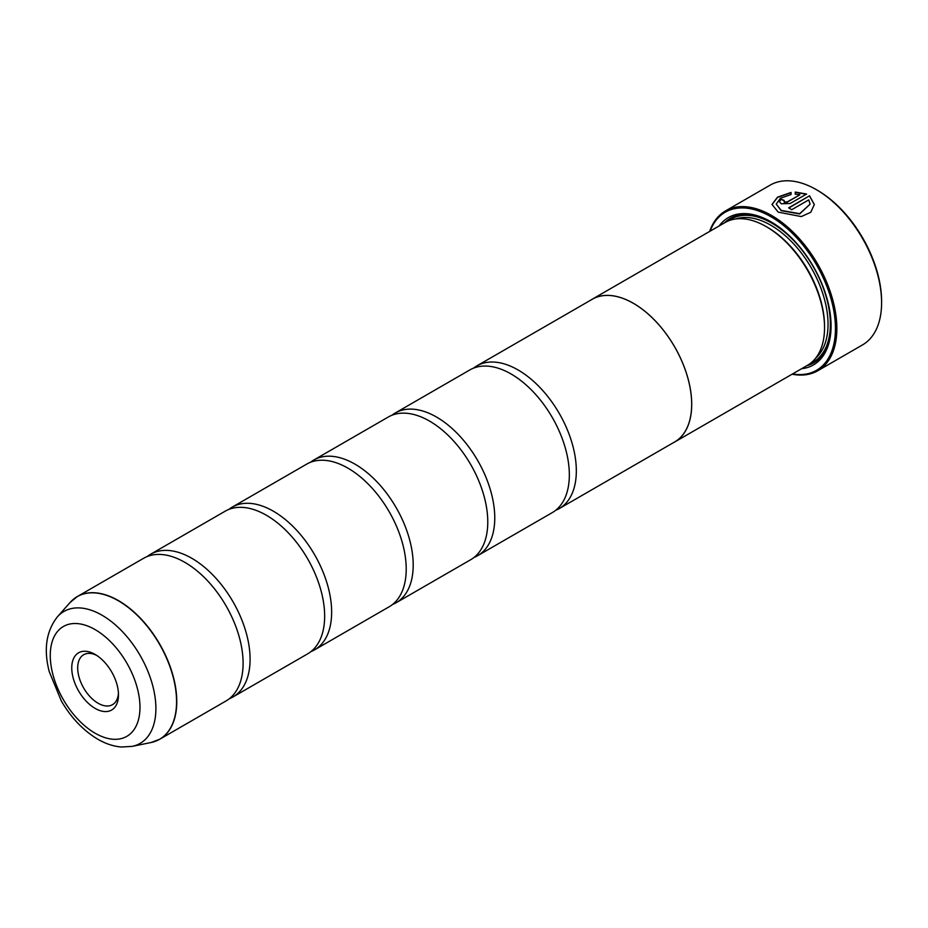 <?xml version="1.0" encoding="UTF-8"?>
<svg xmlns="http://www.w3.org/2000/svg" width="928" height="928" viewBox="0 0 928 928"><rect width="100%" height="100%" fill="white"/><g stroke="black" fill="none" stroke-linecap="round" stroke-linejoin="round"><path stroke-width="1.39" d="M150.962 742.539A82.36 47.548 -120 0 0 174.012 680.456A82.36 47.548 -120 0 0 118.332 600.764A82.36 47.548 -120 0 0 70.099 602.481L57.408 616.818A76.177 43.976 60 0 1 102.034 615.229A76.177 43.976 60 0 1 153.526 688.936A76.177 43.976 60 0 1 132.205 746.367L150.962 742.539L159.709 739.256L226.026 700.965A82.383 47.572 -120 0 0 241.709 647.848A82.383 47.572 -120 0 0 197.478 571.242A82.383 47.572 -120 0 0 184.834 562.345A82.383 47.572 -120 0 0 143.643 558.262L77.326 596.553A82.383 47.572 60 0 1 118.517 600.636A82.383 47.572 60 0 1 172.341 673.241A82.383 47.572 60 0 1 159.709 739.256A82.383 47.572 60 0 1 155.602 741.194M229.378 698.691A82.383 47.572 -120 0 0 233.021 696.928L307.597 653.88A82.383 47.572 -120 0 0 323.269 600.764A82.383 47.572 -120 0 0 279.038 524.158A82.383 47.572 -120 0 0 266.394 515.26A82.383 47.572 -120 0 0 225.202 511.177L150.638 554.225A82.383 47.572 -120 0 0 147.285 556.498M310.938 651.607A82.383 47.572 -120 0 0 314.58 649.844L389.157 606.784A82.383 47.572 -120 0 0 404.828 553.668A82.383 47.572 -120 0 0 360.598 477.073A82.383 47.572 -120 0 0 347.954 468.164A82.383 47.572 -120 0 0 306.762 464.081L232.197 507.14A82.383 47.572 -120 0 0 228.845 509.414M392.498 604.511A82.383 47.572 -120 0 0 396.14 602.748L470.716 559.7A82.383 47.572 -120 0 0 486.388 506.584A82.383 47.572 -120 0 0 442.169 429.977A82.383 47.572 -120 0 0 429.525 421.08A82.383 47.572 -120 0 0 388.322 416.997L313.757 460.044A82.383 47.572 -120 0 0 310.404 462.33M474.057 557.426A82.383 47.572 -120 0 0 477.7 555.663L552.276 512.616A82.383 47.572 -120 0 0 567.948 459.499A82.383 47.572 -120 0 0 523.728 382.893A82.383 47.572 -120 0 0 511.084 373.984A82.383 47.572 -120 0 0 469.881 369.912L395.316 412.96A82.383 47.572 -120 0 0 391.964 415.234M772.003 204.554L777.548 197.409L791.05 192.711M776.237 204.067L781.19 210.668L799.646 213.95L810.098 204.172L799.646 213.684L781.19 210.401L776.237 204.067L780.46 198.221L791.05 194.52L791.05 192.444L777.467 197.188L772.003 204.415L778.198 212.129L801.258 216.572L810.77 212.292L814.332 204.554L809.552 195.785L788.672 207.837A92.278 53.279 60 0 1 791.665 209.74L808.752 199.88L810.098 204.172M788.904 207.976L809.552 195.785M809.552 196.052L814.332 204.612M784.183 200.75L784.183 202.304L787.176 202.176L799.774 194.903L787.176 201.91L784.183 202.037L784.183 200.471A92.278 53.279 -120 0 0 781.19 199.207L779.334 201.573L781.19 203.766L790.169 203.499L806.56 194.033L795.284 192.061L795.284 194.219L799.774 194.636M784.183 202.037L784.183 200.471M817.522 190.344L816.35 189.672L817.522 190.344A90.631 52.328 60 0 1 881.6 301.333L881.6 302.679A92.278 53.279 -120 0 0 816.35 189.672L816.35 189.672A92.278 53.279 -120 0 0 770.217 185.101L725.476 210.934A92.278 53.279 60 0 1 771.609 215.505A92.278 53.279 60 0 1 831.894 296.821A92.278 53.279 60 0 1 817.742 370.759A92.278 53.279 60 0 1 792.094 374.204M817.742 370.759L862.483 344.926A92.278 53.279 -120 0 0 881.6 302.679M95.12 654.437A33.037 19.07 -120 0 0 71.758 667.928A33.037 19.07 -120 0 0 95.12 708.389A33.037 19.07 -120 0 0 118.482 694.898A33.037 19.07 -120 0 0 95.12 654.437L95.12 654.437M96.651 655.377A28.838 16.646 -120 0 0 83.671 654.727A28.838 16.646 -120 0 0 79.251 677.834A28.838 16.646 -120 0 0 98.09 703.238A28.838 16.646 -120 0 0 112.508 704.665A28.838 16.646 -120 0 0 118.436 693.1M792.524 373.961A91.292 52.71 -120 0 0 834.516 315.311A91.292 52.71 -120 0 0 770.913 216.711A91.292 52.71 -120 0 0 710.082 231.176M674.644 442.018L807.464 365.33A82.441 47.595 -120 0 0 824.54 327.596L824.54 326.25A80.794 46.644 -120 0 0 767.421 227.302A80.794 46.644 -120 0 0 767.41 227.302L766.25 226.629A82.441 47.595 -120 0 0 725.035 222.546L592.203 299.234A82.441 47.595 60 0 1 633.418 303.317A82.441 47.595 60 0 1 687.277 375.956A82.441 47.595 60 0 1 674.644 442.018A82.441 47.595 60 0 1 673.194 442.807M824.54 327.596A82.441 47.595 -120 0 0 766.25 226.629L767.421 227.302M801.618 368.706A85.074 49.114 -120 0 0 831.07 325.983A85.074 49.114 -120 0 0 770.913 221.78L770.913 221.78A85.074 49.114 -120 0 0 719.188 225.922M771.493 222.128A83.427 48.163 -120 0 0 724.455 222.882M233.021 696.928A82.383 47.572 -120 0 0 245.653 630.912A82.383 47.572 -120 0 0 191.829 558.308A82.383 47.572 -120 0 0 150.638 554.225M314.58 649.844A82.383 47.572 -120 0 0 327.213 583.816A82.383 47.572 -120 0 0 273.389 511.224A82.383 47.572 -120 0 0 232.197 507.14M396.14 602.748A82.383 47.572 -120 0 0 408.772 536.732A82.383 47.572 -120 0 0 354.948 464.128A82.383 47.572 -120 0 0 313.757 460.044M477.7 555.663A82.383 47.572 -120 0 0 490.332 489.648A82.383 47.572 -120 0 0 436.508 417.043A82.383 47.572 -120 0 0 395.316 412.96M555.617 510.33A82.383 47.572 -120 0 0 559.271 508.579A82.383 47.572 -120 0 0 571.892 442.552A82.383 47.572 -120 0 0 518.068 369.947A82.383 47.572 -120 0 0 476.876 365.876A82.383 47.572 -120 0 0 473.535 368.149M476.876 365.876L592.226 299.28A82.383 47.572 60 0 1 633.418 303.352A82.383 47.572 60 0 1 687.242 375.956A82.383 47.572 60 0 1 674.621 441.972L559.271 508.579M590.8 300.104A82.441 47.595 60 0 1 592.203 299.234M806.896 365.667A83.427 48.163 -120 0 0 831.059 325.299M709.665 231.42A92.278 53.279 60 0 1 725.476 210.934M795.284 192.328L806.56 194.3M779.346 201.712L781.19 199.207M781.19 199.474A92.278 53.279 60 0 1 783.951 200.634M815.898 357.883A80.794 46.644 -120 0 0 822.266 292.007A80.794 46.644 -120 0 0 770.913 225.284A80.794 46.644 -120 0 0 735.695 218.973M810.283 363.474A82.441 47.595 -120 0 0 826.686 298.561A82.441 47.595 -120 0 0 772.073 223.265A82.441 47.595 -120 0 0 728.051 221.038M95.12 733.213A63.44 36.633 -120 0 0 139.977 707.31A63.44 36.633 -120 0 0 95.12 629.613A63.44 36.633 -120 0 0 50.263 655.516A63.44 36.633 -120 0 0 95.12 733.213M73.579 599.14A82.383 47.572 60 0 1 77.326 596.553L70.099 602.481M132.205 746.367L121.382 747.017C113.413 746.332 105.572 743.746 97.846 739.245C83.369 730.603 71.212 717.878 61.376 701.058L49.254 671.652C43.488 649.449 46.203 631.168 57.408 616.818"/></g></svg>
